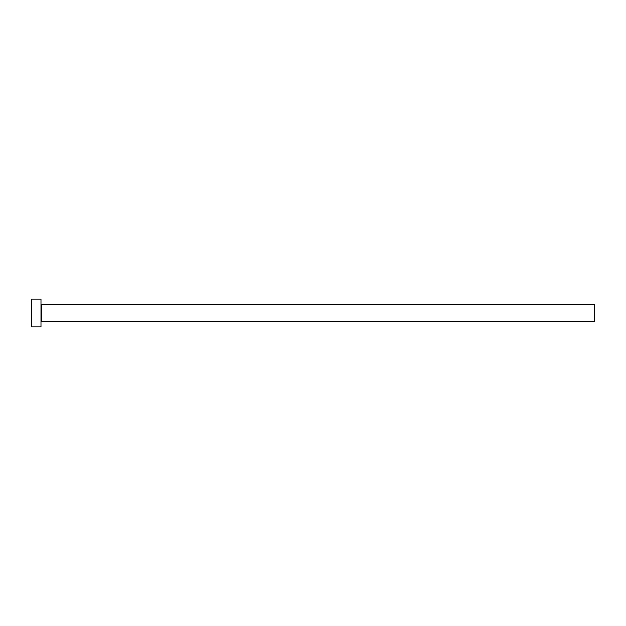 <?xml version="1.0" encoding="UTF-8"?>
<svg xmlns="http://www.w3.org/2000/svg" width="626" height="626" viewBox="0 0 626 626"><rect width="100%" height="100%" fill="white"/><g stroke="black" fill="none" stroke-linecap="round" stroke-linejoin="round"><path stroke-width="0.94" d="M41.684 321.302L41.684 304.698L594.7 304.698L594.7 321.302L41.684 321.302L40.987 321.999M40.987 313L40.987 326.842L31.3 326.842L31.3 299.158L40.987 299.158L40.987 313M41.684 304.698L40.987 304.001"/></g></svg>
